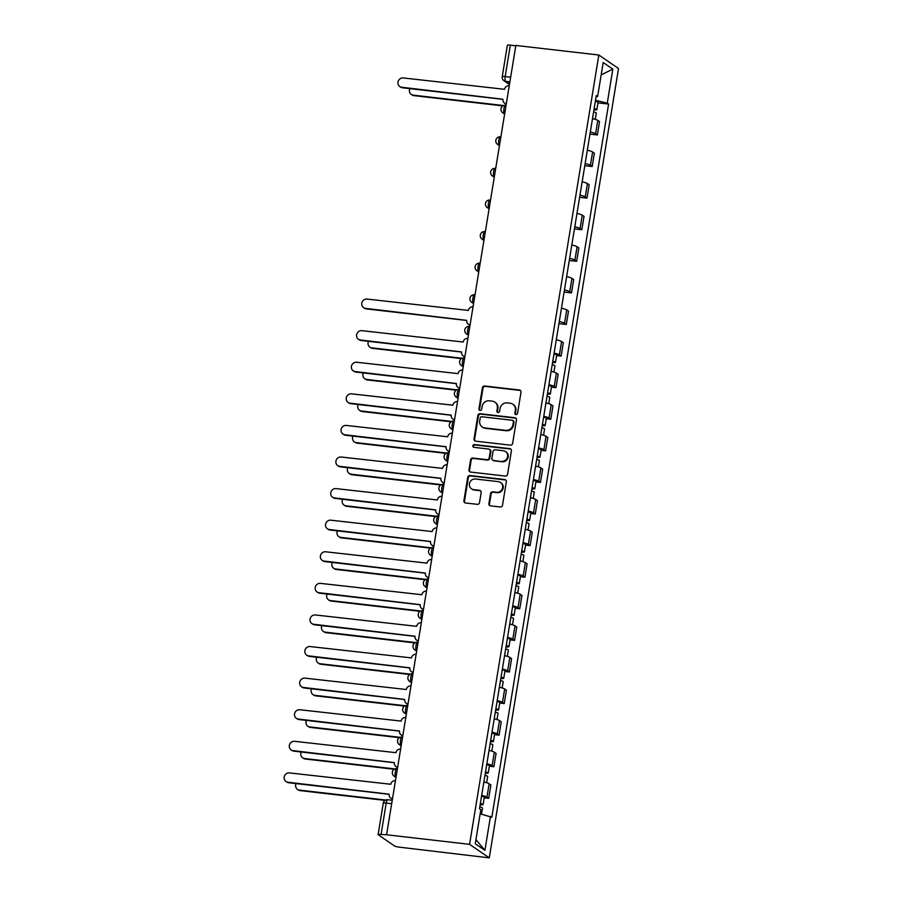 <?xml version="1.0" encoding="UTF-8"?>
<svg xmlns="http://www.w3.org/2000/svg" width="903" height="903" viewBox="0 0 903 903"><rect width="100%" height="100%" fill="white"/><g stroke="black" fill="none" stroke-linecap="round" stroke-linejoin="round"><path stroke-width="1.35" d="M515.974 414.567A1.422 1.343 -55.5 0 0 517.543 413.337L521.008 392.218A2.032 1.919 -55.5 0 0 519.406 390.006L484.651 385.999A2.032 1.919 -55.5 0 0 482.405 387.771L478.94 408.89A1.422 1.343 -55.5 0 0 480.069 410.436A1.422 1.343 -55.5 0 0 481.649 409.194L482.089 406.463A6.524 6.14 -55.5 0 1 489.313 400.819L492.203 401.146A6.524 6.14 -55.5 0 1 497.339 408.224L496.898 410.955A1.422 1.343 -55.5 0 0 498.016 412.502A1.422 1.343 -55.5 0 0 499.596 411.26L500.048 408.528A6.524 6.14 -55.5 0 1 507.26 402.885L510.161 403.212A6.524 6.14 -55.5 0 1 515.297 410.289L514.845 413.021A1.422 1.343 -55.5 0 0 515.974 414.567M488.895 503.648A2.032 1.919 -55.5 0 0 490.498 505.849L500.251 506.978A2.032 1.919 -55.5 0 0 502.508 505.206L506.346 481.75A2.032 1.919 -55.5 0 0 504.743 479.549L469.989 475.542A2.032 1.919 -55.5 0 0 467.731 477.315L463.894 500.759A2.032 1.919 -55.5 0 0 465.496 502.971L477.281 504.325A2.032 1.919 -55.5 0 0 479.527 502.565L481.175 492.53A2.032 1.919 -55.5 0 0 479.572 490.318L473.736 489.64A5.452 5.136 -55.5 0 1 469.774 482.529A5.452 5.136 -55.5 0 1 475.475 479.008L498.343 481.649A5.452 5.136 -55.5 0 1 502.305 488.76A5.452 5.136 -55.5 0 1 496.605 492.282L492.79 491.842A2.032 1.919 -55.5 0 0 490.532 493.602L488.895 503.648L489.471 504.032A2.032 1.919 -55.5 0 0 489.979 505.714M469.583 844.339L386.586 834.778L515.85 45.455L598.836 55.015L469.583 844.339L489.268 857.85L618.521 68.526L598.836 55.015M510.364 445.156A2.032 1.919 -55.5 0 0 512.622 443.396L516.471 419.94A2.032 1.919 -55.5 0 0 514.857 417.728L480.114 413.732A2.032 1.919 -55.5 0 0 477.856 415.493L474.019 438.948A2.032 1.919 -55.5 0 0 475.621 441.161L510.364 445.156M511.403 450.845L507.565 474.301A2.032 1.919 -55.5 0 1 505.308 476.073L470.565 472.066A2.032 1.919 -55.5 0 1 468.962 469.853L470.598 459.819A2.032 1.919 -55.5 0 1 472.856 458.058L486.954 459.672A2.032 1.919 -55.5 0 0 489.2 457.911L490.295 451.252A2.032 1.919 -55.5 0 0 488.692 449.039L474.019 447.357A1.422 1.343 -55.5 0 1 472.98 445.495A1.422 1.343 -55.5 0 1 474.47 444.569L509.8 448.633A2.032 1.919 -55.5 0 1 511.403 450.845M386.586 834.778L381.066 834.474A4.154 0.621 -170.7 0 0 378.12 834.586A4.154 0.621 -170.7 0 0 378.278 834.812L394.521 845.953A4.154 0.621 -170.7 0 0 399.611 847.195L489.268 857.85M510.658 77.161L505.183 76.541A4.154 0.621 9.3 0 0 502.237 76.653L507.373 45.263A4.154 0.621 9.3 0 1 510.319 45.15L505.183 76.541A4.154 1.242 96.6 0 0 505.669 81.372L509.529 84.024M515.794 45.782L510.319 45.15M590.314 131.996A9.549 1.434 9.3 0 1 595.596 133.757L597.786 120.392A9.549 1.434 -170.7 0 0 592.503 118.632M597.786 120.392L599.536 121.6L597.346 134.965L589.964 134.107M595.596 133.757L597.346 134.965M584.794 165.701L592.176 166.547L594.366 153.183L592.616 151.986A9.549 1.434 -170.7 0 0 587.334 150.214M585.144 163.578A9.549 1.434 9.3 0 1 590.427 165.351L592.176 166.547M579.624 197.294L586.995 198.141L589.185 184.776L587.435 183.569A9.549 1.434 -170.7 0 0 582.153 181.808M579.974 195.172A9.549 1.434 9.3 0 1 585.246 196.933L586.995 198.141M574.455 228.877L581.825 229.723L584.015 216.359L582.266 215.162A9.549 1.434 -170.7 0 0 576.983 213.401M574.793 226.766A9.549 1.434 9.3 0 1 580.076 228.527L581.825 229.723M569.274 260.47L576.656 261.317L578.846 247.953L577.096 246.756A9.549 1.434 -170.7 0 0 571.813 244.984M569.624 258.348A9.549 1.434 9.3 0 1 574.906 260.12L576.656 261.317M564.104 292.053L571.486 292.911L573.676 279.546L571.915 278.338A9.549 1.434 -170.7 0 0 566.644 276.578M564.454 289.942A9.549 1.434 9.3 0 1 569.737 291.703L571.486 292.911M558.934 323.646L566.305 324.493L568.495 311.129L566.745 309.932A9.549 1.434 -170.7 0 0 561.463 308.16M559.273 321.524A9.549 1.434 9.3 0 1 564.556 323.297L566.305 324.493M556.609 355.568L561.135 356.087L563.325 342.722L561.576 341.515A9.549 1.434 -170.7 0 0 556.293 339.754M554.103 353.118A9.549 1.434 9.3 0 1 559.386 354.879L561.135 356.087M551.428 387.15L555.966 387.669L558.156 374.305L556.406 373.108A9.549 1.434 -170.7 0 0 551.123 371.347M548.934 384.712A9.549 1.434 9.3 0 1 554.216 386.473L555.966 387.669M546.259 418.744L550.785 419.263L552.975 405.899L551.225 404.702A9.549 1.434 -170.7 0 0 545.943 402.93M543.764 416.294A9.549 1.434 9.3 0 1 549.035 418.066L550.785 419.263M541.089 450.326L545.615 450.857L547.805 437.492L546.055 436.284A9.549 1.434 -170.7 0 0 540.773 434.524M538.583 447.888A9.549 1.434 9.3 0 1 543.866 449.649L545.615 450.857M535.908 481.92L540.445 482.439L542.635 469.075L540.886 467.878A9.549 1.434 -170.7 0 0 535.603 466.106M533.413 479.47A9.549 1.434 9.3 0 1 538.696 481.243L540.445 482.439M530.738 513.514L535.276 514.033L537.454 500.668L535.705 499.461A9.549 1.434 -170.7 0 0 530.433 497.7M528.244 511.064A9.549 1.434 9.3 0 1 533.515 512.825L535.276 514.033M525.569 545.096L530.095 545.615L532.285 532.251L530.535 531.054A9.549 1.434 -170.7 0 0 525.253 529.293M523.063 542.658A9.549 1.434 9.3 0 1 528.345 544.419L530.095 545.615M520.388 576.69L524.925 577.209L527.115 563.844L525.365 562.648A9.549 1.434 -170.7 0 0 520.083 560.876M517.893 574.24A9.549 1.434 9.3 0 1 523.176 576.012L524.925 577.209M515.218 608.272L519.756 608.803L521.945 595.438L520.196 594.23A9.549 1.434 -170.7 0 0 514.913 592.47M512.723 605.834A9.549 1.434 9.3 0 1 518.006 607.595L519.756 608.803M510.048 639.866L514.575 640.385L516.764 627.021L515.015 625.824A9.549 1.434 -170.7 0 0 509.732 624.052M507.554 637.416A9.549 1.434 9.3 0 1 512.825 639.189L514.575 640.385M504.879 671.46L509.405 671.979L511.595 658.614L509.845 657.407A9.549 1.434 -170.7 0 0 504.563 655.646M502.373 669.01A9.549 1.434 9.3 0 1 507.655 670.771L509.405 671.979M499.698 703.042L504.235 703.561L506.425 690.197L504.675 689A9.549 1.434 -170.7 0 0 499.393 687.239M497.203 700.604A9.549 1.434 9.3 0 1 502.486 702.365L504.235 703.561M494.528 734.636L499.066 735.155L501.244 721.79L499.494 720.594A9.549 1.434 -170.7 0 0 494.223 718.822M492.033 732.186A9.549 1.434 9.3 0 1 497.305 733.958L499.066 735.155M489.358 766.218L493.885 766.749L496.074 753.384L494.325 752.176A9.549 1.434 -170.7 0 0 489.042 750.416M486.852 763.78A9.549 1.434 9.3 0 1 492.135 765.541L493.885 766.749M484.177 797.812L488.715 798.331L490.905 784.967L489.155 783.77A9.549 1.434 -170.7 0 0 483.873 781.998M481.683 795.362A9.549 1.434 9.3 0 1 486.965 797.135L488.715 798.331M596.093 96.711L597.628 96.531L603.193 62.51L612.832 69.125L607.267 103.145L595.506 100.278M480.159 813.817L491.83 817.26L608.611 104.071L607.267 103.145M490.476 816.335L484.911 850.355L475.26 843.741L480.836 809.72L479.482 808.795L596.273 95.605L597.628 96.531M597.989 102.852L608.611 104.071M612.832 69.125L601.172 74.836M475.937 839.609L484.911 850.355M515.703 414.511A1.422 1.343 -55.5 0 1 515.421 413.416L515.873 410.684A6.524 6.14 -55.5 0 0 513.378 404.6L512.802 404.205M494.855 402.14L495.431 402.524A6.524 6.14 -55.5 0 1 497.914 408.619L497.463 411.35A1.422 1.343 -55.5 0 0 497.756 412.445M520.5 390.536A2.032 1.919 -55.5 0 0 519.981 390.401L485.227 386.394A2.032 1.919 -55.5 0 0 482.97 388.166L479.516 409.285A1.422 1.343 -55.5 0 0 479.798 410.38M515.952 418.258A2.032 1.919 -55.5 0 0 515.432 418.123L480.689 414.127A2.032 1.919 -55.5 0 0 478.432 415.888L474.594 439.343A2.032 1.919 -55.5 0 0 475.102 441.025M513.401 421.814A1.422 1.343 -55.5 0 0 512.283 420.267L481.784 416.757A1.422 1.343 -55.5 0 0 480.204 417.987L479.73 420.877A6.524 6.14 -55.5 0 0 484.866 427.943L505.714 430.347A6.524 6.14 -55.5 0 0 512.938 424.703L513.401 421.814L513.976 422.209A1.422 1.343 -55.5 0 0 513.435 420.877L512.859 420.482M482.225 426.961L482.8 427.356A6.524 6.14 -55.5 0 0 485.442 428.338L484.866 427.943M513.976 422.209L513.502 425.087A6.524 6.14 -55.5 0 1 506.29 430.742L485.442 428.338M489.516 449.355L490.092 449.739A2.032 1.919 -55.5 0 1 490.871 451.647L489.776 458.306A2.032 1.919 -55.5 0 1 487.518 460.067L473.432 458.453A2.032 1.919 -55.5 0 0 471.174 460.214L469.526 470.249A2.032 1.919 -55.5 0 0 470.045 471.93M510.895 449.175A2.032 1.919 -55.5 0 0 510.376 449.028L475.046 444.965A1.422 1.343 -55.5 0 0 473.759 447.29M501.571 461.365A5.452 5.136 -55.5 0 0 505.522 451.545A5.452 5.136 -55.5 0 0 503.31 450.721L495.25 449.796A2.032 1.919 -55.5 0 0 492.993 451.568L491.909 458.227A2.032 1.919 -55.5 0 0 493.512 460.428L502.147 461.749A5.452 5.136 -55.5 0 0 506.098 451.94L505.522 451.545M492.688 460.124L493.264 460.519A2.032 1.919 -55.5 0 0 494.088 460.823L493.512 460.428M502.147 461.749L494.088 460.823M500.555 482.473L501.131 482.868A5.452 5.136 -55.5 0 1 497.181 492.677L493.365 492.237A2.032 1.919 -55.5 0 0 491.108 493.997L489.471 504.032M471.524 488.816L472.088 489.212A5.452 5.136 -55.5 0 0 474.301 490.036L473.736 489.64M480.667 490.848A2.032 1.919 -55.5 0 0 480.148 490.713L474.301 490.036M505.838 480.08A2.032 1.919 -55.5 0 0 505.308 479.944L470.565 475.937A2.032 1.919 -55.5 0 0 468.307 477.71L464.469 501.154A2.032 1.919 -55.5 0 0 464.977 502.836M593.598 111.949A5.192 0.779 9.3 0 1 596.307 113.089L595.28 119.354M409.883 88.629A4.775 4.492 -55.5 0 0 413.224 95.142L503.49 105.538M594.163 108.507A5.192 0.779 9.3 0 1 596.872 109.647A5.192 0.779 9.3 0 1 593.937 109.873M595.359 101.215A5.192 0.779 9.3 0 1 598.068 102.355L596.872 109.647M502.824 105.888L413.969 95.65A4.775 4.492 124.5 0 1 412.039 94.939L411.283 94.42M509.247 85.717L509.202 85.717A4.154 3.905 -55.5 0 0 504.596 89.307L403.269 77.951A4.775 4.492 -55.5 0 0 399.803 86.541A4.775 4.492 -55.5 0 0 401.745 87.264L502.971 99.228A4.154 3.905 -55.5 0 0 506.244 103.732L506.301 103.766M506.244 104.082A4.154 3.905 124.5 0 1 505.308 103.619L504.563 103.111M502.96 99.353L402.49 87.783A4.775 4.492 124.5 0 1 400.56 87.06L399.803 86.541M552.218 364.654A5.192 0.779 9.3 0 1 554.927 365.805L553.9 372.07M368.503 341.345A4.775 4.492 -55.5 0 0 371.844 347.858L462.11 358.254M552.783 361.211A5.192 0.779 9.3 0 1 555.492 362.363A5.192 0.779 9.3 0 1 552.557 362.588M553.968 353.92A5.192 0.779 9.3 0 1 556.688 355.071L555.492 362.363M461.444 358.604L372.589 348.366A4.775 4.492 124.5 0 1 370.648 347.644L369.903 347.136M547.037 396.248A5.192 0.779 9.3 0 1 549.758 397.399L548.731 403.664M363.333 372.928A4.775 4.492 -55.5 0 0 366.674 379.441L456.929 389.836M547.602 392.805A5.192 0.779 9.3 0 1 550.322 393.956A5.192 0.779 9.3 0 1 547.387 394.171M548.798 385.513A5.192 0.779 9.3 0 1 551.507 386.665L550.322 393.956M456.275 390.186L367.419 379.96A4.775 4.492 124.5 0 1 365.478 379.237L364.733 378.729M541.868 427.83A5.192 0.779 9.3 0 1 544.577 428.981L543.55 435.246M358.152 404.521A4.775 4.492 -55.5 0 0 361.493 411.034L451.76 421.43M542.432 424.399A5.192 0.779 9.3 0 1 545.141 425.539A5.192 0.779 9.3 0 1 542.206 425.764M543.629 417.107A5.192 0.779 9.3 0 1 546.338 418.247L545.141 425.539M451.094 421.78L362.238 411.542A4.775 4.492 124.5 0 1 360.308 410.82L359.563 410.312M536.698 459.424A5.192 0.779 9.3 0 1 539.407 460.575L538.38 466.84M352.983 436.115A4.775 4.492 -55.5 0 0 356.324 442.628L446.59 453.024M537.262 455.981A5.192 0.779 9.3 0 1 539.971 457.132A5.192 0.779 9.3 0 1 537.037 457.347M538.459 448.689A5.192 0.779 9.3 0 1 541.168 449.841L539.971 457.132M445.924 453.374L357.069 443.136A4.775 4.492 124.5 0 1 355.127 442.414L354.382 441.906M531.528 491.018A5.192 0.779 9.3 0 1 534.237 492.158L533.21 498.433M347.813 467.698A4.775 4.492 -55.5 0 0 351.154 474.21L441.409 484.606M532.093 487.575A5.192 0.779 9.3 0 1 534.802 488.715A5.192 0.779 9.3 0 1 531.867 488.941M533.278 480.283A5.192 0.779 9.3 0 1 535.987 481.434L534.802 488.715M440.754 484.956L351.899 474.73A4.775 4.492 124.5 0 1 349.958 474.007L349.213 473.488M526.347 522.6A5.192 0.779 9.3 0 1 529.056 523.751L528.041 530.016M342.632 499.291A4.775 4.492 -55.5 0 0 345.973 505.804L436.239 516.2M526.912 519.157A5.192 0.779 9.3 0 1 529.621 520.309A5.192 0.779 9.3 0 1 526.686 520.534M528.108 511.866A5.192 0.779 9.3 0 1 530.817 513.017L529.621 520.309M435.585 516.55L346.729 506.312A4.775 4.492 124.5 0 1 344.788 505.59L344.043 505.082M521.178 554.194A5.192 0.779 9.3 0 1 523.887 555.345L522.86 561.61M337.462 530.874A4.775 4.492 -55.5 0 0 340.803 537.387L431.07 547.782M521.742 550.751A5.192 0.779 9.3 0 1 524.451 551.902A5.192 0.779 9.3 0 1 521.516 552.117M522.939 543.459A5.192 0.779 9.3 0 1 525.648 544.611L524.451 551.902M430.404 548.132L341.548 537.906A4.775 4.492 124.5 0 1 339.618 537.183L338.862 536.675M516.008 585.776A5.192 0.779 9.3 0 1 518.717 586.927L517.69 593.192M332.293 562.467A4.775 4.492 -55.5 0 0 335.634 568.98L425.9 579.376M516.572 582.333A5.192 0.779 9.3 0 1 519.281 583.485A5.192 0.779 9.3 0 1 516.347 583.71M517.758 575.053A5.192 0.779 9.3 0 1 520.478 576.193L519.281 583.485M425.234 579.726L336.379 569.488A4.775 4.492 124.5 0 1 334.437 568.766L333.692 568.258M510.827 617.37A5.192 0.779 9.3 0 1 513.547 618.521L512.52 624.786M327.123 594.061A4.775 4.492 -55.5 0 0 330.464 600.574L420.719 610.97M511.391 613.927A5.192 0.779 9.3 0 1 514.112 615.078A5.192 0.779 9.3 0 1 511.177 615.293M512.588 606.635A5.192 0.779 9.3 0 1 515.297 607.787L514.112 615.078M420.064 611.32L331.209 601.082A4.775 4.492 124.5 0 1 329.268 600.36L328.523 599.852M505.657 648.964A5.192 0.779 9.3 0 1 508.366 650.104L507.339 656.379M321.942 625.644A4.775 4.492 -55.5 0 0 325.283 632.156L415.549 642.552M506.222 645.521A5.192 0.779 9.3 0 1 508.931 646.661A5.192 0.779 9.3 0 1 505.996 646.887M507.418 638.229A5.192 0.779 9.3 0 1 510.127 639.369L508.931 646.661M414.883 642.902L326.028 632.676A4.775 4.492 124.5 0 1 324.098 631.953L323.353 631.434M500.488 680.546A5.192 0.779 9.3 0 1 503.197 681.697L502.17 687.962M316.772 657.237A4.775 4.492 -55.5 0 0 320.113 663.75L410.38 674.146M501.052 677.103A5.192 0.779 9.3 0 1 503.761 678.255A5.192 0.779 9.3 0 1 500.826 678.48M502.249 669.812A5.192 0.779 9.3 0 1 504.958 670.963L503.761 678.255M409.714 674.496L320.858 664.258A4.775 4.492 124.5 0 1 318.917 663.536L318.172 663.028M495.318 712.14A5.192 0.779 9.3 0 1 498.027 713.28L497 719.556M311.603 688.82A4.775 4.492 -55.5 0 0 314.944 695.333L405.199 705.728M495.882 708.697A5.192 0.779 9.3 0 1 498.591 709.848A5.192 0.779 9.3 0 1 495.657 710.063M497.068 701.405A5.192 0.779 9.3 0 1 499.777 702.557L498.591 709.848M404.544 706.078L315.689 695.852A4.775 4.492 124.5 0 1 313.747 695.129L313.002 694.621M490.137 743.722A5.192 0.779 9.3 0 1 492.846 744.873L491.83 751.138M306.422 720.413A4.775 4.492 -55.5 0 0 309.763 726.926L400.029 737.322M490.701 740.279A5.192 0.779 9.3 0 1 493.41 741.431A5.192 0.779 9.3 0 1 490.476 741.656M491.898 732.999A5.192 0.779 9.3 0 1 494.607 734.139L493.41 741.431M399.374 737.672L310.519 727.434A4.775 4.492 124.5 0 1 308.578 726.712L307.833 726.204M484.967 775.316A5.192 0.779 9.3 0 1 487.676 776.467L486.649 782.732M301.252 751.996A4.775 4.492 -55.5 0 0 304.593 758.52L394.859 768.916M485.532 771.873A5.192 0.779 9.3 0 1 488.241 773.024A5.192 0.779 9.3 0 1 485.306 773.239M486.728 764.581A5.192 0.779 9.3 0 1 489.437 765.733L488.241 773.024M394.193 769.266L305.338 759.028A4.775 4.492 124.5 0 1 303.408 758.306L302.652 757.798M473.037 306.839L472.98 306.839A4.154 3.905 -55.5 0 0 468.386 310.429L367.058 299.074A4.775 4.492 -55.5 0 0 363.593 307.663A4.775 4.492 -55.5 0 0 365.534 308.386L466.761 320.362A4.154 3.905 -55.5 0 0 470.034 324.854L470.091 324.899M470.034 325.204A4.154 3.905 124.5 0 1 469.097 324.741L468.352 324.233M466.749 320.475L366.279 308.905A4.775 4.492 124.5 0 1 364.349 308.183L363.593 307.663M467.867 338.433L467.81 338.422A4.154 3.905 -55.5 0 0 463.216 342.023L361.889 330.667A4.775 4.492 -55.5 0 0 358.423 339.257A4.775 4.492 -55.5 0 0 360.365 339.979L461.591 351.944A4.154 3.905 -55.5 0 0 464.864 356.448L464.864 356.448M464.864 356.798A4.154 3.905 124.5 0 1 463.928 356.335L463.171 355.816M461.58 352.057L361.11 340.487A4.775 4.492 124.5 0 1 359.168 339.765L358.423 339.257M462.697 370.027L462.641 370.016A4.154 3.905 -55.5 0 0 458.047 373.616L356.719 362.25A4.775 4.492 -55.5 0 0 353.254 370.851A4.775 4.492 -55.5 0 0 355.195 371.573L456.421 383.538A4.154 3.905 -55.5 0 0 459.683 388.042L459.683 388.042M459.683 388.392A4.154 3.905 124.5 0 1 458.747 387.918L458.002 387.41M456.399 383.651L355.94 372.081A4.775 4.492 124.5 0 1 353.999 371.359L353.254 370.851M457.528 401.609L457.471 401.609A4.154 3.905 -55.5 0 0 452.866 405.199L351.538 393.843A4.775 4.492 -55.5 0 0 348.084 402.433A4.775 4.492 -55.5 0 0 350.014 403.156L451.24 415.12A4.154 3.905 -55.5 0 0 454.514 419.624L454.57 419.658M454.514 419.974A4.154 3.905 124.5 0 1 453.577 419.511L452.832 419.003M451.229 415.233L350.759 403.664A4.775 4.492 124.5 0 1 348.829 402.952L348.084 402.433M452.347 433.203L452.29 433.192A4.154 3.905 -55.5 0 0 447.696 436.792L346.368 425.437A4.775 4.492 -55.5 0 0 342.903 434.027A4.775 4.492 -55.5 0 0 344.844 434.749L446.071 446.714A4.154 3.905 -55.5 0 0 449.344 451.218L449.389 451.252M449.344 451.568A4.154 3.905 124.5 0 1 448.407 451.105L447.662 450.586M446.059 446.827L345.589 435.257A4.775 4.492 124.5 0 1 343.648 434.535L342.903 434.027M447.177 464.785L447.12 464.785A4.154 3.905 -55.5 0 0 442.526 468.375L341.199 457.02A4.775 4.492 -55.5 0 0 337.733 465.609A4.775 4.492 -55.5 0 0 339.675 466.332L440.901 478.308A4.154 3.905 -55.5 0 0 444.174 482.8L444.174 482.8M444.174 483.15A4.154 3.905 124.5 0 1 443.226 482.687L442.481 482.179M440.878 478.421L340.42 466.851A4.775 4.492 124.5 0 1 338.478 466.129L337.733 465.609M442.007 496.379L441.951 496.368A4.154 3.905 -55.5 0 0 437.357 499.969L336.029 488.613A4.775 4.492 -55.5 0 0 332.564 497.203A4.775 4.492 -55.5 0 0 334.494 497.925L435.731 509.89A4.154 3.905 -55.5 0 0 438.993 514.394L438.993 514.394M438.993 514.744A4.154 3.905 124.5 0 1 438.057 514.281L437.312 513.762M435.709 510.003L335.239 498.433A4.775 4.492 124.5 0 1 333.309 497.711L332.564 497.203M436.826 527.973L436.77 527.962A4.154 3.905 -55.5 0 0 432.176 531.562L330.848 520.196A4.775 4.492 -55.5 0 0 327.383 528.797A4.775 4.492 -55.5 0 0 329.324 529.519L430.55 541.484A4.154 3.905 -55.5 0 0 433.824 545.988L433.88 546.022M433.824 546.338A4.154 3.905 124.5 0 1 432.887 545.863L432.142 545.356M430.539 541.597L330.069 530.027A4.775 4.492 124.5 0 1 328.139 529.305L327.383 528.797M431.657 559.555L431.6 559.555A4.154 3.905 -55.5 0 0 427.006 563.145L325.678 551.789A4.775 4.492 -55.5 0 0 322.213 560.379A4.775 4.492 -55.5 0 0 324.154 561.102L425.381 573.066A4.154 3.905 -55.5 0 0 428.654 577.57L428.654 577.57M428.654 577.92A4.154 3.905 124.5 0 1 427.717 577.457L426.961 576.949M425.369 573.179L324.899 561.61A4.775 4.492 124.5 0 1 322.958 560.898L322.213 560.379M426.487 591.149L426.43 591.138A4.154 3.905 -55.5 0 0 421.836 594.738L320.509 583.372A4.775 4.492 -55.5 0 0 317.043 591.973A4.775 4.492 -55.5 0 0 318.985 592.695L420.211 604.66A4.154 3.905 -55.5 0 0 423.473 609.164L423.473 609.164M423.473 609.514A4.154 3.905 124.5 0 1 422.536 609.051L421.791 608.532M420.188 604.773L319.73 593.203A4.775 4.492 124.5 0 1 317.788 592.481L317.043 591.973M421.317 622.731L421.261 622.731A4.154 3.905 -55.5 0 0 416.655 626.321L315.328 614.966A4.775 4.492 -55.5 0 0 311.874 623.555A4.775 4.492 -55.5 0 0 313.804 624.278L415.03 636.243A4.154 3.905 -55.5 0 0 418.303 640.746L418.36 640.791M418.303 641.096A4.154 3.905 124.5 0 1 417.367 640.633L416.622 640.125M415.019 636.367L314.549 624.797A4.775 4.492 124.5 0 1 312.619 624.075L311.874 623.555M416.136 654.325L416.08 654.314A4.154 3.905 -55.5 0 0 411.486 657.915L310.158 646.559A4.775 4.492 -55.5 0 0 306.693 655.149A4.775 4.492 -55.5 0 0 308.634 655.871L409.86 667.836A4.154 3.905 -55.5 0 0 413.134 672.34L413.179 672.374M413.134 672.69A4.154 3.905 124.5 0 1 412.197 672.227L411.452 671.708M409.849 667.949L309.379 656.379A4.775 4.492 124.5 0 1 307.438 655.657L306.693 655.149M410.967 685.919L410.91 685.908A4.154 3.905 -55.5 0 0 406.316 689.508L304.988 678.142A4.775 4.492 -55.5 0 0 301.523 686.743A4.775 4.492 -55.5 0 0 303.464 687.465L404.691 699.43A4.154 3.905 -55.5 0 0 407.964 703.934L408.021 703.934M407.964 704.284A4.154 3.905 124.5 0 1 407.016 703.809L406.271 703.302M404.668 699.543L304.209 687.973A4.775 4.492 124.5 0 1 302.268 687.251L301.523 686.743M405.797 717.501L405.74 717.501A4.154 3.905 -55.5 0 0 401.146 721.091L299.819 709.735A4.775 4.492 -55.5 0 0 296.353 718.325A4.775 4.492 -55.5 0 0 298.283 719.048L399.521 731.012A4.154 3.905 -55.5 0 0 402.783 735.516L402.783 735.516M402.783 735.866A4.154 3.905 124.5 0 1 401.846 735.403L401.101 734.895M399.498 731.125L299.028 719.556A4.775 4.492 124.5 0 1 297.098 718.844L296.353 718.325M400.616 749.095L400.56 749.084A4.154 3.905 -55.5 0 0 395.965 752.684L294.638 741.318A4.775 4.492 -55.5 0 0 291.172 749.919A4.775 4.492 -55.5 0 0 293.114 750.641L394.34 762.606A4.154 3.905 -55.5 0 0 397.613 767.11L397.67 767.144M397.613 767.46A4.154 3.905 124.5 0 1 396.677 766.997L395.932 766.478M394.329 762.719L293.859 751.149A4.775 4.492 124.5 0 1 291.917 750.427L291.172 749.919M479.798 806.91A5.192 0.779 9.3 0 1 482.507 808.05L481.513 814.145M296.082 783.59A4.775 4.492 -55.5 0 0 299.424 790.102L385.75 800.047M480.362 803.467A5.192 0.779 9.3 0 1 483.071 804.607A5.192 0.779 9.3 0 1 480.136 804.833M481.547 796.175A5.192 0.779 9.3 0 1 484.268 797.315L483.071 804.607M385.084 800.397L300.168 790.622A4.775 4.492 124.5 0 1 298.227 789.899L297.482 789.38M395.446 780.677L395.39 780.677A4.154 3.905 -55.5 0 0 390.796 784.267L289.468 772.912A4.775 4.492 -55.5 0 0 286.003 781.501A4.775 4.492 -55.5 0 0 287.944 782.224L389.17 794.188A4.154 3.905 -55.5 0 0 392.444 798.692L392.489 798.737M392.444 799.042A4.154 3.905 124.5 0 1 391.507 798.579L390.751 798.071M389.148 794.313L288.689 782.743A4.775 4.492 124.5 0 1 286.748 782.021L286.003 781.501M509.879 81.857L505.669 81.372A4.154 3.905 -55.5 0 1 503.987 80.751L509.45 84.498M492.135 765.541L494.325 752.176M497.305 733.958L499.494 720.594M502.486 702.365L504.675 689M507.655 670.771L509.845 657.407M512.825 639.189L515.015 625.824M518.006 607.595L520.196 594.23M523.176 576.012L525.365 562.648M528.345 544.419L530.535 531.054M533.515 512.825L535.705 499.461M538.696 481.243L540.886 467.878M543.866 449.649L546.055 436.284M549.035 418.066L551.225 404.702M554.216 386.473L556.406 373.108M559.386 354.879L561.576 341.515M564.556 323.297L566.745 309.932M569.737 291.703L571.915 278.338M574.906 260.12L577.096 246.756M580.076 228.527L582.266 215.162M585.246 196.933L587.435 183.569M590.427 165.351L592.616 151.986M486.965 797.135L489.155 783.77M505.759 105.312A4.154 1.242 96.6 0 0 505.567 105.245A4.154 1.242 96.6 0 0 503.897 108.902A4.154 1.242 96.6 0 0 504.427 113.417A4.154 3.905 124.5 0 1 502.745 112.785L504.608 114.071M500.578 136.906A4.154 1.242 96.6 0 0 500.397 136.827A4.154 1.242 96.6 0 0 498.727 140.484A4.154 1.242 96.6 0 0 499.257 145.011A4.154 3.905 124.5 0 1 497.576 144.378L499.438 145.654M495.408 168.5A4.154 1.242 96.6 0 0 495.216 168.421A4.154 1.242 96.6 0 0 493.546 172.078A4.154 1.242 96.6 0 0 494.088 176.593A4.154 3.905 124.5 0 1 492.395 175.972L494.268 177.248M490.239 200.082A4.154 1.242 96.6 0 0 490.047 200.014A4.154 1.242 96.6 0 0 488.376 203.672A4.154 1.242 96.6 0 0 488.907 208.187A4.154 3.905 124.5 0 1 487.225 207.555L489.087 208.841M485.058 231.676A4.154 1.242 96.6 0 0 484.877 231.597A4.154 1.242 96.6 0 0 483.207 235.254A4.154 1.242 96.6 0 0 483.737 239.769A4.154 3.905 124.5 0 1 482.055 239.148L483.918 240.424M479.888 263.258A4.154 1.242 96.6 0 0 479.707 263.191A4.154 1.242 96.6 0 0 478.026 266.848A4.154 1.242 96.6 0 0 478.567 271.363A4.154 3.905 124.5 0 1 476.874 270.731L478.748 272.017M474.718 294.852A4.154 1.242 96.6 0 0 474.526 294.773A4.154 1.242 96.6 0 0 472.856 298.43A4.154 1.242 96.6 0 0 473.386 302.956A4.154 3.905 124.5 0 1 471.705 302.324L473.567 303.6M469.549 326.446A4.154 1.242 96.6 0 0 469.357 326.367A4.154 1.242 96.6 0 0 467.686 330.024A4.154 1.242 96.6 0 0 468.217 334.539A4.154 3.905 124.5 0 1 466.535 333.918L468.397 335.194M464.368 358.028A4.154 1.242 96.6 0 0 464.187 357.96A4.154 1.242 96.6 0 0 462.517 361.618A4.154 1.242 96.6 0 0 463.047 366.133A4.154 3.905 124.5 0 1 461.365 365.501L463.228 366.787M459.198 389.622A4.154 1.242 96.6 0 0 459.006 389.543A4.154 1.242 96.6 0 0 457.336 393.2A4.154 1.242 96.6 0 0 457.877 397.715A4.154 3.905 124.5 0 1 456.184 397.094L458.058 398.37M454.028 421.204A4.154 1.242 96.6 0 0 453.837 421.137A4.154 1.242 96.6 0 0 452.166 424.794A4.154 1.242 96.6 0 0 452.696 429.309A4.154 3.905 124.5 0 1 451.015 428.677L452.877 429.963M448.847 452.798A4.154 1.242 96.6 0 0 448.667 452.719A4.154 1.242 96.6 0 0 446.996 456.376A4.154 1.242 96.6 0 0 447.527 460.902A4.154 3.905 124.5 0 1 445.845 460.27L447.707 461.546M443.678 484.392A4.154 1.242 96.6 0 0 443.486 484.313A4.154 1.242 96.6 0 0 441.815 487.97A4.154 1.242 96.6 0 0 442.357 492.485A4.154 3.905 124.5 0 1 440.664 491.864L442.538 493.14M438.508 515.974A4.154 1.242 96.6 0 0 438.316 515.906A4.154 1.242 96.6 0 0 436.646 519.564A4.154 1.242 96.6 0 0 437.176 524.079A4.154 3.905 124.5 0 1 435.494 523.447L437.357 524.733M433.338 547.568A4.154 1.242 96.6 0 0 433.147 547.489A4.154 1.242 96.6 0 0 431.476 551.146A4.154 1.242 96.6 0 0 432.006 555.661A4.154 3.905 124.5 0 1 430.325 555.04L432.187 556.316M428.157 579.15A4.154 1.242 96.6 0 0 427.977 579.083A4.154 1.242 96.6 0 0 426.306 582.74A4.154 1.242 96.6 0 0 426.837 587.255A4.154 3.905 124.5 0 1 425.144 586.623L427.017 587.909M422.988 610.744A4.154 1.242 96.6 0 0 422.796 610.665A4.154 1.242 96.6 0 0 421.125 614.322A4.154 1.242 96.6 0 0 421.667 618.848A4.154 3.905 124.5 0 1 419.974 618.216L421.848 619.492M417.818 642.338A4.154 1.242 96.6 0 0 417.626 642.259A4.154 1.242 96.6 0 0 415.956 645.916A4.154 1.242 96.6 0 0 416.486 650.431A4.154 3.905 124.5 0 1 414.804 649.81L416.667 651.086M412.637 673.92A4.154 1.242 96.6 0 0 412.457 673.852A4.154 1.242 96.6 0 0 410.786 677.51A4.154 1.242 96.6 0 0 411.316 682.025A4.154 3.905 124.5 0 1 409.635 681.393L411.497 682.679M407.467 705.514A4.154 1.242 96.6 0 0 407.276 705.435A4.154 1.242 96.6 0 0 405.605 709.092A4.154 1.242 96.6 0 0 406.147 713.607A4.154 3.905 124.5 0 1 404.454 712.986L406.327 714.262M402.298 737.096A4.154 1.242 96.6 0 0 402.106 737.029A4.154 1.242 96.6 0 0 400.435 740.686A4.154 1.242 96.6 0 0 400.966 745.201A4.154 3.905 124.5 0 1 399.284 744.569L401.146 745.855M397.128 768.69A4.154 1.242 96.6 0 0 396.936 768.611A4.154 1.242 96.6 0 0 395.266 772.268A4.154 1.242 96.6 0 0 395.796 776.794A4.154 3.905 124.5 0 1 394.114 776.162L395.977 777.438M391.676 803.715L386.202 803.083L381.066 834.474M388.019 799.821A4.154 1.242 96.6 0 0 387.827 799.753A4.154 1.242 96.6 0 0 386.202 803.083A4.154 0.621 9.3 0 0 383.256 803.207L378.12 834.586M515.873 410.684L515.297 410.289M497.463 411.35L496.898 410.955M497.914 408.619L497.339 408.224M479.516 409.285L478.94 408.89M482.97 388.166L482.405 387.771M485.227 386.394L484.651 385.999M519.981 390.401L519.406 390.006M515.421 413.416L514.845 413.021M474.594 439.343L474.019 438.948M478.432 415.888L477.856 415.493M480.689 414.127L480.114 413.732M515.432 418.123L514.857 417.728M506.29 430.742L505.714 430.347M513.502 425.087L512.938 424.703M469.526 470.249L468.962 469.853M471.174 460.214L470.598 459.819M473.432 458.453L472.856 458.058M487.518 460.067L486.954 459.672M489.776 458.306L489.2 457.911M490.871 451.647L490.295 451.252M475.046 444.965L474.47 444.569M510.376 449.028L509.8 448.633M491.108 493.997L490.532 493.602M493.365 492.237L492.79 491.842M497.181 492.677L496.605 492.282M480.148 490.713L479.572 490.318M464.469 501.154L463.894 500.759M468.307 477.71L467.731 477.315M470.565 475.937L469.989 475.542M505.308 479.944L504.743 479.549M413.969 95.65L413.224 95.142M401.745 87.264L402.49 87.783M372.589 348.366L371.844 347.858M367.419 379.96L366.674 379.441M362.238 411.542L361.493 411.034M357.069 443.136L356.324 442.628M351.899 474.73L351.154 474.21M346.729 506.312L345.973 505.804M341.548 537.906L340.803 537.387M336.379 569.488L335.634 568.98M331.209 601.082L330.464 600.574M326.028 632.676L325.283 632.156M320.858 664.258L320.113 663.75M315.689 695.852L314.944 695.333M310.519 727.434L309.763 726.926M305.338 759.028L304.593 758.52M365.534 308.386L366.279 308.905M360.365 339.979L361.11 340.487M355.195 371.573L355.94 372.081M350.014 403.156L350.759 403.664M344.844 434.749L345.589 435.257M339.675 466.332L340.42 466.851M334.494 497.925L335.239 498.433M329.324 529.519L330.069 530.027M324.154 561.102L324.899 561.61M318.985 592.695L319.73 593.203M313.804 624.278L314.549 624.797M308.634 655.871L309.379 656.379M303.464 687.465L304.209 687.973M298.283 719.048L299.028 719.556M293.114 750.641L293.859 751.149M300.168 790.622L299.424 790.102M287.944 782.224L288.689 782.743M506.041 105.301L505.567 105.245A4.154 4.154 0 0 0 502.745 112.785M500.872 136.884L500.397 136.827A4.154 4.154 0 0 0 497.576 144.378M495.702 168.477L495.216 168.421A4.154 4.154 0 0 0 492.395 175.972M490.532 200.071L490.047 200.014A4.154 4.154 0 0 0 487.225 207.555M485.351 231.653L484.877 231.597A4.154 4.154 0 0 0 482.055 239.148M480.182 263.247L479.707 263.191A4.154 4.154 0 0 0 476.874 270.731M475.012 294.829L474.526 294.773A4.154 4.154 0 0 0 471.705 302.324M469.831 326.423L469.357 326.367A4.154 4.154 0 0 0 466.535 333.918M464.661 358.017L464.187 357.96A4.154 4.154 0 0 0 461.365 365.501M459.492 389.599L459.006 389.543A4.154 4.154 0 0 0 456.184 397.094M454.322 421.193L453.837 421.137A4.154 4.154 0 0 0 451.015 428.677M449.141 452.775L448.667 452.719A4.154 4.154 0 0 0 445.845 460.27M443.971 484.369L443.486 484.313A4.154 4.154 0 0 0 440.664 491.864M438.802 515.963L438.316 515.906A4.154 4.154 0 0 0 435.494 523.447M433.621 547.545L433.147 547.489A4.154 4.154 0 0 0 430.325 555.04M428.451 579.139L427.977 579.083A4.154 4.154 0 0 0 425.144 586.623M423.281 610.721L422.796 610.665A4.154 4.154 0 0 0 419.974 618.216M418.112 642.315L417.626 642.259A4.154 4.154 0 0 0 414.804 649.81M412.931 673.909L412.457 673.852A4.154 4.154 0 0 0 409.635 681.393M407.761 705.491L407.276 705.435A4.154 4.154 0 0 0 404.454 712.986M402.591 737.085L402.106 737.029A4.154 4.154 0 0 0 399.284 744.569M397.41 768.667L396.936 768.611A4.154 4.154 0 0 0 394.114 776.162M392.241 800.261L387.827 799.753A4.154 4.154 0 0 0 383.256 803.207M502.237 76.653A4.154 4.154 0 0 0 503.987 80.751"/></g></svg>
